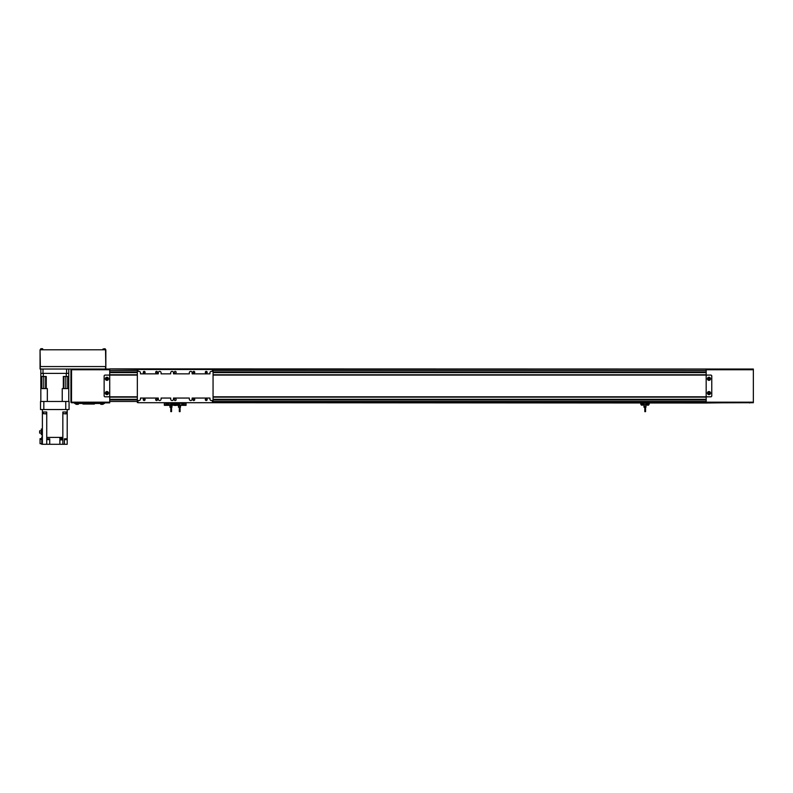 <?xml version="1.0" encoding="UTF-8"?>
<svg xmlns="http://www.w3.org/2000/svg" width="793" height="793" viewBox="0 0 793 793"><rect width="100%" height="100%" fill="white"/><g stroke="black" fill="none" stroke-linecap="round" stroke-linejoin="round"><path stroke-width="1.19" d="M106.926 377.884A0.932 0.932 0 0 1 107.858 378.806A0.932 0.932 0 0 1 106.926 379.738A0.932 0.932 0 0 1 105.994 378.806A0.932 0.932 0 0 1 106.926 377.884M106.926 377.26A1.556 1.556 0 0 1 108.482 378.806A1.556 1.556 0 0 1 106.926 380.362A1.556 1.556 0 0 1 105.38 378.806A1.556 1.556 0 0 1 106.926 377.26M106.926 392.158A0.932 0.932 0 0 1 107.858 393.09A0.932 0.932 0 0 1 106.926 394.022A0.932 0.932 0 0 1 105.994 393.09A0.932 0.932 0 0 1 106.926 392.158M106.926 391.534A1.556 1.556 0 0 1 108.482 393.09A1.556 1.556 0 0 1 106.926 394.636A1.556 1.556 0 0 1 105.38 393.09A1.556 1.556 0 0 1 106.926 391.534M708.972 377.884A0.932 0.932 0 0 1 709.904 378.806A0.932 0.932 0 0 1 708.972 379.738A0.932 0.932 0 0 1 708.04 378.806A0.932 0.932 0 0 1 708.972 377.884M708.972 377.26A1.556 1.556 0 0 1 710.528 378.806A1.556 1.556 0 0 1 708.972 380.362A1.556 1.556 0 0 1 707.425 378.806A1.556 1.556 0 0 1 708.972 377.26M708.972 392.158A0.932 0.932 0 0 1 709.904 393.09A0.932 0.932 0 0 1 708.972 394.022A0.932 0.932 0 0 1 708.04 393.09A0.932 0.932 0 0 1 708.972 392.158M708.972 391.534A1.556 1.556 0 0 1 710.528 393.09A1.556 1.556 0 0 1 708.972 394.636A1.556 1.556 0 0 1 707.425 393.09A1.556 1.556 0 0 1 708.972 391.534M708.972 392.366L708.347 392.723L708.972 393.804L709.596 393.447L708.972 392.366M708.972 378.092L708.347 378.449L708.972 379.53L709.596 379.173L708.972 378.092M106.926 392.366L106.312 392.723L106.926 393.804L107.551 393.447L106.926 392.366M106.926 378.092L106.312 378.449L106.926 379.53L107.551 379.173L106.926 378.092M105.072 375.089A0.932 0.932 0 0 0 104.141 376.021L104.141 395.876A0.932 0.932 0 0 0 105.072 396.807L108.79 396.807A0.932 0.932 0 0 0 109.721 395.876L109.721 376.021A0.932 0.932 0 0 0 108.79 375.089L105.072 375.089M707.108 375.089A0.932 0.932 0 0 0 706.176 376.021L706.176 395.876A0.932 0.932 0 0 0 707.108 396.807L710.835 396.807A0.932 0.932 0 0 0 711.767 395.876L711.767 376.021A0.932 0.932 0 0 0 710.835 375.089L213.059 375.089M137.338 375.089L108.79 375.089M108.79 396.807L137.338 396.807M213.059 396.807L707.108 396.807M137.962 369.498L212.445 369.498L212.445 371.362L211.354 371.362A1.398 1.398 0 0 0 209.957 372.76L209.957 373.85L192.114 373.85L192.114 372.76A1.398 1.398 0 0 0 190.716 371.362A1.398 1.398 0 0 0 189.319 372.76L189.319 373.85L173.498 373.85L173.498 372.76A1.398 1.398 0 0 0 172.101 371.362A1.398 1.398 0 0 0 170.703 372.76L170.703 373.85L161.078 373.85L161.078 372.76A1.398 1.398 0 0 0 159.69 371.362A1.398 1.398 0 0 0 158.293 372.76L158.293 373.85L140.45 373.85L140.45 372.76A1.398 1.398 0 0 0 139.053 371.362L137.962 371.362L137.962 369.191L109.721 368.884L753.35 369.032L753.35 402.398L164.339 402.705M137.338 396.966L109.721 396.966L109.721 399.88L137.338 399.88M137.338 374.93L109.721 374.93L109.721 372.016L137.338 372.016M213.059 372.016L706.176 372.016L706.176 375.089L213.059 374.93M213.059 396.966L706.176 396.966L706.176 399.88L213.059 399.88M753.35 402.398L706.176 403.013L186.068 402.705M175.818 405.342L186.068 405.342L186.068 403.013L176.135 403.013M174.272 403.013L170.862 402.705M753.35 402.16L706.176 402.16L706.176 399.295L213.059 399.295M137.338 399.295L109.721 399.295L109.721 402.279L71.439 402.755L70.934 402.239L70.934 369.657L71.548 369.032L40.056 369.032L40.056 366.554L40.364 369.032M753.35 369.617L706.176 369.617L706.176 372.601L213.059 372.601M137.338 372.601L109.721 372.601L109.721 369.736L71.548 369.736L71.439 369.141M706.176 369.032L137.962 369.191M157.341 399.603A0.763 0.763 0 0 0 156.588 398.839A0.763 0.763 0 0 0 155.824 399.603A0.763 0.763 0 0 0 156.588 400.366A0.763 0.763 0 0 0 157.341 399.603M157.51 399.603A0.932 0.932 0 0 0 156.588 398.671A0.932 0.932 0 0 0 155.656 399.603A0.932 0.932 0 0 0 156.588 400.534A0.932 0.932 0 0 0 157.51 399.603M194.582 372.294A0.763 0.763 0 0 0 193.819 371.53A0.763 0.763 0 0 0 193.056 372.294A0.763 0.763 0 0 0 193.819 373.057A0.763 0.763 0 0 0 194.582 372.294M194.751 372.294A0.932 0.932 0 0 0 193.819 371.362A0.932 0.932 0 0 0 192.887 372.294A0.932 0.932 0 0 0 193.819 373.225A0.932 0.932 0 0 0 194.751 372.294M157.341 372.294A0.763 0.763 0 0 0 156.588 371.53A0.763 0.763 0 0 0 155.824 372.294A0.763 0.763 0 0 0 156.588 373.057A0.763 0.763 0 0 0 157.341 372.294M157.51 372.294A0.932 0.932 0 0 0 156.588 371.362A0.932 0.932 0 0 0 155.656 372.294A0.932 0.932 0 0 0 156.588 373.225A0.932 0.932 0 0 0 157.51 372.294M194.582 399.603A0.763 0.763 0 0 0 193.819 398.839A0.763 0.763 0 0 0 193.056 399.603A0.763 0.763 0 0 0 193.819 400.366A0.763 0.763 0 0 0 194.582 399.603M194.751 399.603A0.932 0.932 0 0 0 193.819 398.671A0.932 0.932 0 0 0 192.887 399.603A0.932 0.932 0 0 0 193.819 400.534A0.932 0.932 0 0 0 194.751 399.603M144.931 399.603A0.763 0.763 0 0 0 144.167 398.839A0.763 0.763 0 0 0 143.404 399.603A0.763 0.763 0 0 0 144.167 400.366A0.763 0.763 0 0 0 144.931 399.603M145.099 399.603A0.932 0.932 0 0 0 144.167 398.671A0.932 0.932 0 0 0 143.236 399.603A0.932 0.932 0 0 0 144.167 400.534A0.932 0.932 0 0 0 145.099 399.603M144.931 372.294A0.763 0.763 0 0 0 144.167 371.53A0.763 0.763 0 0 0 143.404 372.294A0.763 0.763 0 0 0 144.167 373.057A0.763 0.763 0 0 0 144.931 372.294M145.099 372.294A0.932 0.932 0 0 0 144.167 371.362A0.932 0.932 0 0 0 143.236 372.294A0.932 0.932 0 0 0 144.167 373.225A0.932 0.932 0 0 0 145.099 372.294M207.003 372.294A0.763 0.763 0 0 0 206.239 371.53A0.763 0.763 0 0 0 205.476 372.294A0.763 0.763 0 0 0 206.239 373.057A0.763 0.763 0 0 0 207.003 372.294M207.171 372.294A0.932 0.932 0 0 0 206.239 371.362A0.932 0.932 0 0 0 205.308 372.294A0.932 0.932 0 0 0 206.239 373.225A0.932 0.932 0 0 0 207.171 372.294M207.003 399.603A0.763 0.763 0 0 0 206.239 398.839A0.763 0.763 0 0 0 205.476 399.603A0.763 0.763 0 0 0 206.239 400.366A0.763 0.763 0 0 0 207.003 399.603M207.171 399.603A0.932 0.932 0 0 0 206.239 398.671A0.932 0.932 0 0 0 205.308 399.603A0.932 0.932 0 0 0 206.239 400.534A0.932 0.932 0 0 0 207.171 399.603M176.135 399.603A0.932 0.932 0 0 0 175.203 398.671A0.932 0.932 0 0 0 174.272 399.603A0.932 0.932 0 0 0 175.203 400.534A0.932 0.932 0 0 0 176.135 399.603M176.135 372.294A0.932 0.932 0 0 0 175.203 371.362A0.932 0.932 0 0 0 174.272 372.294A0.932 0.932 0 0 0 175.203 373.225A0.932 0.932 0 0 0 176.135 372.294M137.962 402.398L137.962 400.534L139.053 400.534A1.398 1.398 0 0 0 140.45 399.137L140.45 398.056L158.293 398.056L158.293 399.137A1.398 1.398 0 0 0 159.69 400.534A1.398 1.398 0 0 0 161.078 399.137L161.078 398.056L170.703 398.056L170.703 399.137A1.398 1.398 0 0 0 172.101 400.534A1.398 1.398 0 0 0 173.498 399.137L173.498 398.056L189.319 398.056L189.319 399.137A1.398 1.398 0 0 0 190.716 400.534A1.398 1.398 0 0 0 192.114 399.137L192.114 398.056L209.957 398.056L209.957 399.137A1.398 1.398 0 0 0 211.354 400.534L212.445 400.534L212.445 402.398M137.962 402.705L212.445 402.705M212.445 402.547L213.059 402.547L213.059 369.35L212.445 369.35M137.962 402.547L137.338 402.547L137.338 369.35L137.962 369.35M137.338 369.657L137.962 369.657M137.338 402.239L137.962 402.239M212.445 402.239L213.059 402.239M212.445 369.657L213.059 369.657M166.124 403.013L166.441 403.905L167.442 403.905M168.76 403.013L168.453 403.905L166.441 403.905M181.647 403.013L181.954 403.905L182.965 403.905M184.283 403.013L183.966 403.905L181.954 403.905M183.431 403.905L183.966 403.905M167.908 403.905L168.453 403.905M175.868 405.035L179.238 405.035L179.545 402.705M186.068 404.727L179.277 405.035M164.339 404.727L170.862 404.727L171.169 405.342L164.339 405.342L164.339 403.013L170.862 403.013L171.169 405.035L174.539 405.035M171.09 405.035L174.579 405.342M175.907 404.658L174.5 404.658L174.599 405.441L175.808 405.441L175.907 404.658A0.714 0.714 0 0 0 175.768 404.133L174.391 403.637M175.768 404.133L176.016 403.637M176.135 402.705L176.135 403.637L174.272 403.637L174.272 402.705M175.203 403.637L175.203 402.705M644.818 407.285L644.818 411.636L645.581 411.636L645.581 407.265M641.23 404.192L641.319 405.124L642.845 405.124L642.935 404.192M640.932 403.013L640.704 404.192L643.46 403.944M640.932 403.944L643.975 403.944M646.473 403.944L649.229 404.192L649.001 403.013M645.958 403.944L649.001 403.944M648.615 405.124L647.088 405.124L648.615 405.124L648.704 404.192M647.088 405.124L646.999 404.192M642.469 405.124L641.696 405.124M644.65 407.265L645.314 407.265M645.958 407.136L646.037 403.944M646.919 403.013L643.014 403.013M643.975 405.966L643.975 407.265L645.958 407.265L645.958 405.966L643.975 405.966L643.975 404.41L645.958 404.41L645.958 405.966M643.975 403.112L643.975 404.41M645.958 403.112L645.958 404.41M170.782 407.285L170.782 411.636L171.556 411.636L171.556 407.265M172.438 403.944L174.589 404.192M171.932 403.944L174.698 403.944M172.973 405.035L172.973 404.192M170.624 407.265L171.278 407.265M171.932 407.136L172.002 405.342M172.002 405.035L172.002 403.944M172.894 403.013L171.932 403.112L171.932 405.035M170.862 403.112L171.932 403.112M169.94 405.966L169.94 407.265L171.932 407.265L171.932 405.966L169.94 405.966L169.94 405.342M171.932 405.342L171.932 405.966M171.932 404.41L170.862 404.41M179.317 407.285L179.317 411.636L180.09 411.636L180.09 407.265M177.434 405.035L177.434 404.192M175.808 404.192L177.969 403.944M175.709 403.944L178.475 403.944M179.159 407.265L179.813 407.265M180.467 407.136L180.536 405.342M179.545 403.112L177.513 403.013M178.475 405.966L178.475 407.265L180.467 407.265L180.467 405.966L178.475 405.966L178.475 405.342M179.545 404.41L178.475 404.41L178.475 405.035M180.467 405.342L180.467 405.966M178.475 403.112L178.475 404.41M77.605 404.341L76.673 404.341M76.287 404.341A0.624 0.624 0 0 1 75.662 403.716L78.616 403.716A0.624 0.624 0 0 1 77.992 404.341A0.624 0.624 0 0 0 78.616 403.716L78.616 403.478M101.494 404.341L102.822 404.341A0.624 0.624 0 0 0 103.437 403.716L103.437 403.478M102.426 404.341L102.822 404.341A0.624 0.624 0 0 0 103.437 403.716L100.493 403.478M101.108 404.341A0.624 0.624 0 0 1 100.493 403.716M104.448 402.864L104.448 403.478L74.651 403.478L74.651 402.864M71.499 402.279L71.548 369.736M71.439 369.191L109.721 369.191L71.439 369.498M71.439 402.705L109.721 402.279M109.721 369.032L71.548 369.032M109.721 402.864L71.439 402.755M40.364 349.792L105.846 349.792L105.846 366.554L40.056 366.554L40.056 349.792L40.364 366.554L105.528 366.554L105.528 369.032M105.528 349.792L105.846 369.032M68.763 401.466L68.763 373.384L66.582 373.384L66.582 369.032L43 369.032L43 373.384L40.83 373.384L40.83 369.032M66.582 373.384L43 373.384M68.763 373.384L68.763 369.032M40.522 406.125L40.522 403.013M65.76 409.535L65.76 401.466L69.07 401.466L69.07 409.535L40.522 409.535L40.522 401.466L43.833 401.466L43.833 409.535M65.76 401.466L43.833 401.466M47.342 401.466L47.342 388.59L40.83 388.59L40.83 373.384M40.83 401.466L40.83 388.59M68.763 388.59L63.916 388.59L63.946 376.487M62.241 401.466L62.241 388.59L63.321 388.59L63.321 376.487L66.275 376.487L66.275 373.384L43.308 373.384L43.308 376.487L40.83 376.487M67.673 388.59L67.673 376.487M41.92 388.59L41.92 376.487M45.637 388.59L45.637 376.487M46.262 388.59L46.262 376.487L43.308 376.487M63.916 388.59L63.321 388.59M68.763 376.487L66.275 376.487M49.206 438.797L49.206 439.609L47.342 439.609L47.342 438.797M60.377 437.399L60.377 438.212L62.241 438.212L62.241 437.399M64.818 438.797L64.818 439.609L66.681 439.609L66.681 438.797M66.225 413.688L63.113 413.688L66.037 413.877L66.225 412.013L67.197 412.013L67.197 413.262L66.225 413.262M46.47 413.688L43.367 413.688L46.281 413.877L46.737 412.013L42.386 412.013L42.386 409.535M41.325 433.127L39.65 433.127L39.65 430.817L41.325 430.817M42.386 434.792L41.325 434.792L41.325 429.023L42.386 429.023M41.761 443.703L40.056 443.703L40.056 438.668L41.761 438.668M40.056 439.391L41.761 439.391M43.367 413.688L43.367 412.013L42.386 412.013L42.396 444.288L41.761 444.288L41.761 437.002L42.386 437.002M59.871 444.288L62.845 444.288L62.845 439.887L59.871 439.887L59.871 444.288L46.737 444.288L46.737 438.797L49.721 438.797L49.721 444.288M64.402 438.797L64.402 444.288L67.197 444.288L67.197 438.797L64.402 438.797M62.845 439.887L62.845 438.955L59.871 438.955L59.871 437.399M62.845 438.955L62.845 437.399L46.737 437.399L46.737 412.013M63.113 413.688L62.845 412.013L67.207 412.013L67.207 409.535M43.367 413.262L42.386 413.262L42.386 412.013M42.396 444.288L46.737 444.288M62.845 437.399L62.845 412.013M67.197 438.797L67.207 412.013M62.845 444.288L64.402 444.288M46.737 437.399L46.737 438.797M750.089 402.864L749.157 402.864L750.089 402.864M706.176 369.617L753.35 369.191M753.35 402.705L706.176 402.864M40.582 349.792L40.582 349.019L42.634 348.712L42.941 349.792M41.375 348.712L42.148 348.712M40.889 348.712L42.634 348.712M105.32 349.792L105.003 348.712L102.961 349.019L105.32 349.019M102.961 349.792L102.961 349.019M94.436 403.478L94.436 404.043L82.958 404.043L82.958 403.478M706.176 401.466L213.059 401.466M137.338 401.466L109.721 401.466M706.176 399.95L213.059 399.95M137.338 399.95L109.721 399.95M706.176 397.134L213.059 397.134M137.338 397.134L109.721 397.134M706.176 397.105L213.059 397.105M137.338 397.105L109.721 397.105M706.176 374.792L213.059 374.792M137.338 374.792L109.721 374.792M706.176 374.762L213.059 374.762M137.338 374.762L109.721 374.762M706.176 371.947L213.059 371.947M137.338 371.947L109.721 371.947M706.176 370.43L213.059 370.43M137.338 370.43L109.721 370.43M168.76 403.587L166.124 403.587M184.283 403.587L181.647 403.587M179.545 403.33L181.647 403.33M184.283 403.33L186.068 403.33M164.339 403.33L166.124 403.33M168.76 403.33L170.862 403.33M641.23 405.035L642.935 405.035M646.999 405.035L648.704 405.035M75.276 403.478L75.276 402.864M103.824 403.478L103.824 402.864M109.721 402.16L71.548 402.16M109.721 402.398L71.439 402.398M109.721 369.617L71.499 369.617M65.809 388.59L65.809 376.487M43.774 388.59L43.774 376.487M753.35 402.279L706.176 402.279M753.35 369.736L706.176 369.736M753.35 369.498L706.176 369.498M83.572 403.478L83.572 404.043M93.812 404.043L93.812 403.478M174.638 404.133A0.714 0.714 0 0 0 174.5 404.658"/></g></svg>
